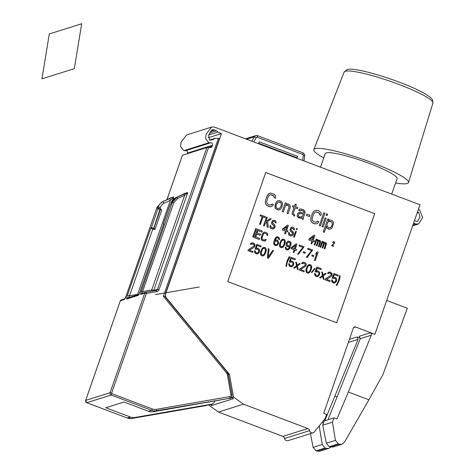<?xml version="1.0" encoding="UTF-8"?>
<svg xmlns="http://www.w3.org/2000/svg" width="475" height="475" viewBox="0 0 475 475"><rect width="100%" height="100%" fill="white"/><g stroke="black" fill="none" stroke-linecap="round" stroke-linejoin="round"><path stroke-width="0.71" d="M327.976 419.775L360.27 338.687L359.26 336.282L370.221 332.809L374.894 334.299L420.001 204.773L215.513 127.49A12.76 12.415 72.5 0 0 213.875 126.997L211.601 127.092L206.132 134.182L205.562 138.54L208.798 142.791L210.603 142.809A1.823 1.775 -107.5 0 1 212.456 145.255L212.099 146.27A1.823 1.775 -107.5 0 1 210.437 147.458L206.845 147.529L182.43 155.236M165.454 293.681L165.727 293.592A4.554 4.435 72.5 0 0 166.541 298.074L229.437 374.365L233.54 397.07L243.449 404.189L218.453 412.051L208.543 404.932L208.935 404.807M228.392 374.692L229.437 374.365M210.324 404.558L211.66 405.519L233.457 398.662L231.942 397.575L233.54 397.07M211.66 405.519L212.194 403.976M153.152 411.76L230.743 398.121L156.251 410.786L153.152 411.76A9.114 8.871 -107.5 0 1 148.562 411.32L123.993 402.028L105.794 407.752L130.364 417.038A9.114 8.871 -107.5 0 0 134.953 417.478L211.345 404.219A4.554 4.435 72.5 0 0 214.724 401.322L214.813 401.054M231.764 396.607L231.942 397.575M211.458 130.251L213.334 129.657A10.022 9.755 -107.5 0 1 214.623 130.043L216.523 130.768A1.823 1.775 -107.5 0 1 217.681 132.169L221.445 133.594L166.018 292.766M213.334 129.657L212.414 129.705L208.59 135.316L209.689 140.125A10.022 9.755 -107.5 0 0 215.151 138.284L219.503 138.415L165.733 292.814M374.894 334.299L355.621 327.014A1.823 1.775 72.5 0 0 353.347 328.082L323.677 413.298L326.61 414.402L325.126 418.665L314.278 431.947A2.731 2.66 72.5 0 1 309.593 430.635A2.731 2.66 72.5 0 0 307.865 428.533L243.449 404.189M265.745 172.508L227.763 281.586L336.71 322.757L374.692 213.685L265.745 172.508M374.692 213.685L265.739 172.532M336.68 322.745L374.656 213.697M272.044 204.013L270.768 205.04L267.959 204.286L267.211 203.698L266.641 201.94L268.227 196.692L269.521 195.029L271.272 194.768L273.119 195.492L274.301 196.864L274.223 197.754L275.524 198.217L275.785 196.781L274.681 194.513L270.697 193.01L269.628 193.248L267.615 194.952L265.513 200.313L265.288 202.997L266.398 205.259L269.236 206.643L271.403 206.536L272.662 205.752L273.345 204.476L272.044 204.013M270.305 194.732L271.231 194.78M277.982 200.688L276.628 201.744L275.548 203.49L275.061 207.611L275.613 208.745L278.035 209.968L279.52 209.885L280.832 208.846L281.913 207.1L282.536 203.947L282.174 202.273L281.105 201.252L279.431 200.616L277.982 200.688L276.67 201.732L275.209 204.565L274.966 206.625L275.654 208.733L278.071 209.956L279.52 209.885M286.882 204.998L288.551 205.633L289.109 206.768L287.043 213.37L288.129 213.756L289.928 208.59L290.267 206.257L289.067 204.262L287.298 203.9L285.867 204.594L286.342 203.235L285.297 202.837L282.263 211.541L283.314 211.933L285.493 205.681L287.85 205.034L289.144 206.756L287.084 213.358L288.129 213.756M287.298 203.9L285.873 204.577M285.297 202.837L282.221 211.553L283.314 211.933M295.171 207.83L297.445 208.685L297.867 207.587L295.563 206.714L296.317 204.541L295.272 204.143L294.512 206.322L292.837 205.687L292.457 206.773L294.132 207.409L292.238 212.848L292.279 214.094L294.417 216.131L294.797 215.044L293.402 213.596L293.479 212.699L295.183 207.807L297.487 208.673M295.272 204.143L294.482 206.31M292.837 205.687L292.416 206.785L294.096 207.421L292.202 212.859L292.238 214.106L294.417 216.131M300.23 210.33L302.937 210.734L304 211.755L304.024 212.378L303.739 213.192L300.081 212.117L298.448 212.729L297.647 213.661L297.196 215.644L297.861 217.128L301.007 218.316L302.225 217.544L302.165 219.058L303.216 219.456L303.555 217.123L305.069 212.77L304.914 211.173L303.311 209.647L300.497 208.887L299.333 209.398L298.745 210.407L299.79 210.805L300.23 210.33L301.637 210.271L303.638 211.333L303.964 211.767L303.709 213.18M299.054 212.343L297.605 213.673L297.154 215.656L297.498 216.707L298.567 217.728L301.007 218.316M302.177 217.592L302.13 219.076L303.216 219.456M306.975 214.106L306.464 215.478L309.433 216.576L309.908 215.217L306.975 214.106L306.5 215.466L309.433 216.576M317.549 221.184L317.021 221.932L315.305 222.181L313.423 221.469L312.241 220.097L312.271 217.954L313.696 213.875L314.984 212.212L316.736 211.951L319.366 213.251L319.728 214.926L320.987 215.401L321.248 213.964L320.791 212.557L319.188 211.031L317.306 210.318L315.133 210.419L313.916 211.191L312.437 213.4L311.018 217.479L310.793 220.168L311.903 222.431L314.741 223.814L316.908 223.707L318.125 222.935L318.808 221.659L317.549 221.184L316.237 222.223M315.768 211.915L318.582 212.675L319.764 214.047L319.693 214.938L320.987 215.401M315.133 210.419L313.88 211.203L312.396 213.412L310.977 217.497L310.751 220.18L311.214 221.582L312.811 223.113L314.699 223.826L316.908 223.707M323.802 212.77L319.307 225.566L320.393 225.952L324.847 213.168L323.802 212.77L319.348 225.554L320.393 225.952M325.102 217.882L322.032 226.599L323.119 226.979L326.153 218.274L325.102 217.882L322.074 226.581L323.119 226.979M326.521 213.803L326.01 215.175L327.097 215.555L327.572 214.195L326.521 213.803L326.052 215.163L327.097 215.555M326.372 226.486L326.948 228.143L328.943 229.211L330.737 228.932L332.049 227.893L333.563 223.541L333.201 221.867L332.019 220.495L329.828 219.973L328.308 220.94L328.872 219.308L327.827 218.91L323.279 231.966L324.33 232.358L326.414 226.379L326.984 228.131L329.917 229.241M329.312 220.085L328.326 220.881M327.827 218.91L323.243 231.978L324.33 232.358M260.478 214.878L260.122 215.792L262.212 216.588L259.564 224.2L260.348 224.497L263.043 216.873L265.133 217.663L265.454 216.754L260.478 214.878L260.158 215.781L262.253 216.576L259.605 224.188L260.389 224.485M263.031 216.897L265.133 217.663M287.583 225.12L282.696 228.837L282.316 229.93L285.457 231.117L284.572 233.652L285.398 233.938L286.283 231.402L287.595 231.895L287.975 230.808L286.663 230.31L288.367 225.417L287.583 225.12L282.732 228.825L282.358 229.918L285.499 231.105L284.614 233.641L285.398 233.938M333.462 242.131L334.174 242.41L334.216 243.141L331.574 245.628L333.497 246.329L333.658 245.878L332.191 245.326L334.572 243.248L334.626 242.244L333.99 241.692L332.803 242.375L333.984 242.208L334.258 243.129L331.615 245.617L333.497 246.329M333.587 241.644L332.939 242.042L333.064 242.476M314.034 235.119L309.148 238.836L308.768 239.922L311.909 241.11L311.024 243.651L311.849 243.936L312.734 241.395L314.046 241.894L314.42 240.801L313.114 240.308L314.818 235.416L314.034 235.119L309.183 238.824L308.809 239.911L311.95 241.098L311.066 243.639L311.849 243.936M312.728 241.419L314.046 241.894M266.499 217.152L263.488 225.684L264.32 225.969L265.329 223.072L266.689 222.146L267.199 227.062L268.244 227.454L267.657 221.487L271.213 218.933L270.168 218.536L265.834 221.617L267.283 217.449L266.499 217.152L263.53 225.672L264.32 225.969M266.647 222.175L267.158 227.074L268.244 227.454M270.168 218.536L265.84 221.599M291.959 228.232L293.188 228.499L293.657 229.698L294.482 229.983L294.399 228.517L293.473 227.347L292.232 227.08L290.807 227.774L290.047 229.947L290.32 230.874L292.422 232.489L292.76 233.641L292.125 234.632L291.015 234.828L289.507 234.056L289.364 232.768L288.58 232.471L288.533 234.3L289.59 235.523L292.006 235.82L293.295 234.668L293.609 233.759L293.33 232.014L290.961 229.882L291.466 228.433L293.223 228.487L293.698 229.686L294.482 229.983M291.585 227.246L290.765 227.786L290.011 229.965L290.676 231.444L292.653 233.011L292.535 234.199L291.597 234.846M288.58 232.471L288.491 234.312L288.96 235.107L290.599 235.933L292.006 235.82M316.231 239.026L314.171 244.839L314.866 245.07L316.439 240.54L317.247 240.255L317.781 241.276L316.261 245.628L316.956 245.866L318.476 241.514L319.212 240.997L319.871 242.072L318.357 246.424L319.052 246.656L320.566 242.303L320.156 240.51L319.176 240.344L318.594 240.736L318.06 239.715L316.694 239.816L316.884 239.269L316.231 239.026L314.207 244.827L314.866 245.07M319.176 240.344L318.588 240.724M317.08 239.554L316.7 239.798M273.119 220.269L272.3 220.81L271.546 222.983L272.211 224.467L273.921 225.524L274.069 227.222L272.555 227.852L271.047 227.074L270.898 225.791L270.115 225.494L269.99 226.266L270.067 227.323L271.124 228.546L272.893 229.003L274.318 228.315L275.15 226.783L274.871 225.031L272.496 222.906L273 221.457L273.974 221.208L274.764 221.504L275.233 222.71L276.017 223.007L275.933 221.54L275.013 220.37L273.119 220.269L272.341 220.798L271.706 222.199L271.854 223.897L274.229 226.023L274.111 227.21L273.137 227.869M270.115 225.494L270.032 227.335L270.495 228.125L272.133 228.95L273.541 228.843M273.493 221.255L274.722 221.516L275.191 222.722L276.017 223.007M295.67 231.254L293.609 237.067L294.304 237.304L296.323 231.503L295.67 231.254L293.651 237.055L294.304 237.304M296.62 228.534L296.263 229.455L296.958 229.686L297.273 228.784L296.62 228.534L296.299 229.443L296.958 229.686M322.709 242.517L323.398 242.583L323.665 243.093L322.157 247.855L322.81 248.104L324.366 243.74L325.102 243.224L325.696 243.657L324.253 248.651L324.906 248.894L326.515 243.527L325.523 242.535L324.49 242.968L323.956 241.941L322.584 242.042L322.774 241.496L322.121 241.252L320.103 247.053L320.756 247.303L322.335 242.767L323.178 242.47L323.713 243.491L322.198 247.843L322.852 248.092M325.072 242.571L324.484 242.957M322.976 241.781L322.59 242.024M322.121 241.252L320.061 247.065L320.756 247.303M264.421 233.255L266.178 233.718L266.902 234.608L266.843 235.202L267.674 235.487L267.585 233.605L266.594 232.619L264.7 232.103L263.275 232.797L262.313 234.282L261.179 237.957L261.464 239.703L262.449 240.694L264.997 241.039L266.22 239.655L265.436 239.358L265.115 239.851L264.005 240.053L262.829 239.608L262.099 238.717L262.152 237.298L263.483 233.902L264.45 233.243L266.22 233.706L266.944 234.597L266.885 235.19L267.674 235.487M264.047 232.269L262.271 234.294L261.149 238.794L262.408 240.706L264.997 241.039M265.436 239.358L264.587 240.065M256.761 234.056L260.175 235.321L260.549 234.228L257.147 232.946L257.967 230.589L261.897 232.073L262.277 230.987L257.563 229.205L254.594 237.726L259.308 239.507L259.688 238.42L255.758 236.93L256.767 234.033L260.175 235.321M257.961 230.612L261.897 232.073M257.563 229.205L254.553 237.737L259.308 239.507M255.728 228.511L252.718 237.043L253.543 237.328L256.512 228.808L255.728 228.511L252.759 237.031L253.543 237.328M276.925 237.773L278.154 238.04L278.825 239.525L279.52 239.756L279.437 238.29L278.38 237.072L277.139 236.805L275.648 237.678L273.748 242.297L273.832 244.174L274.301 244.963L275.548 245.64L277.109 245.415L278.647 243.123L278.029 240.629L276.783 239.958L275.031 240.32L275.987 238.42L277.412 237.732L278.196 238.028L278.867 239.513L279.52 239.756M277.139 236.805L276.254 237.114L275.031 238.503L273.707 242.309L274.259 244.981L276.26 245.706M276.064 239.887L275.031 240.314M307.978 248.253L307.622 249.173L311.547 250.658L306.28 257.284L307.105 257.569L312.687 250.04L307.978 248.253L307.657 249.161L311.588 250.646L306.316 257.272L307.105 257.569M303.519 251.703L303.163 252.617L305.033 253.3L305.348 252.391L303.519 251.703L303.198 252.605L305.033 253.3M299.333 244.987L298.977 245.908L302.908 247.392L297.635 254.018L298.419 254.315L304.048 246.768L299.333 244.987L299.018 245.896L302.943 247.38L297.677 254.006L298.46 254.303M296.192 243.8L291.306 247.523L290.926 248.609L294.067 249.797L293.182 252.338L294.007 252.623L294.892 250.082L296.204 250.574L296.578 249.488L295.272 248.995L296.976 244.097L296.192 243.8L291.341 247.511L290.961 248.597L294.108 249.785L293.223 252.326L294.007 252.623M294.886 250.105L296.204 250.574M288.533 241.11L287.648 241.425L286.425 242.808L286.116 244.536L286.259 245.409L287.316 246.632L288.687 246.947L289.768 246.501L289.132 247.902L288.361 248.847L287.381 249.09L286.271 248.467L285.932 247.309L285.273 247.065L285.214 247.653L285.819 249.322L286.936 249.945L288.497 249.719L289.72 248.336L291.05 244.524L290.961 242.648L289.904 241.425L288.533 241.11L287.69 241.407L286.467 242.796L286.158 244.524L286.763 246.187L288.729 246.929M289.726 246.519L288.77 248.413L287.826 249.06M285.273 247.065L285.784 249.333L287.654 250.016M283.035 239.032L281.052 240.368L279.532 244.304L279.484 245.723L280.149 247.208L281.723 247.802L283.189 247.095L284.472 245.118L285.226 242.529L285.273 241.11L284.602 239.626L283.035 239.032L281.604 239.727L279.757 243.337L279.728 246.4L280.191 247.19L281.764 247.79M256.702 249.048L258.525 249.743L258.679 251.851L257.907 252.789L256.838 252.973L255.592 252.302L255.318 250.966L254.529 250.669L254.683 252.368L255.146 253.157L256.524 253.882L258.085 253.65L259.308 252.267L259.617 250.539L259.475 249.66L258.418 248.443L256.916 248.081L256.072 248.377L257.082 245.474L260.876 246.911L261.191 246.002L256.743 244.322L255.099 249.037L256.019 249.381L257.313 249.054L258.56 249.731L258.845 251.477L257.426 252.991M254.529 250.669L255.105 253.169L257.242 253.947M256.916 248.081L256.072 248.377M257.07 245.498L260.876 246.911M256.743 244.322L255.057 249.048L256.019 249.381M251.578 242.986L250.378 244.197L251.032 244.447L252.041 243.776L253.282 244.037L254.143 244.981L254.089 245.985L248.33 249.761L248.009 250.663L252.724 252.445L253.044 251.542L249.375 250.153L254.036 247.404L255.123 245.148L254.452 243.663L253.205 242.986L252.225 242.82L250.8 243.515L250.414 244.186L251.073 244.435M252.011 243.788L253.834 244.482L254.048 245.997L248.288 249.773L247.974 250.675L252.724 252.445M264.011 247.273L262.028 248.603L260.508 252.546L260.46 253.959L261.131 255.443L262.699 256.037L264.165 255.336L265.448 253.359L266.202 250.77L266.249 249.351L265.584 247.867L264.011 247.273L262.586 247.968L260.733 251.578L260.704 254.642L261.167 255.431L262.74 256.025M289.346 256.642L286.757 261.85L285.962 266.267L286.526 266.451L287.322 262.034L289.869 256.844L289.346 256.642L288.77 257.45L287.238 260.567L286.057 265.246L286.003 266.255L286.526 266.451M288.711 263.583L289.281 266.083L290.658 266.813L292.262 266.57L293.485 265.187L293.793 263.453L293.651 262.58L292.594 261.357L291.092 260.995L290.249 261.292L291.258 258.394L295.052 259.825L295.373 258.923L290.92 257.236L289.275 261.951L292.279 262.265L293.004 263.156L293.022 264.391L291.603 265.911L289.768 265.216L289.495 263.88L288.711 263.583L288.717 264.409L289.322 266.071L291.418 266.867M291.092 260.995L290.249 261.292M291.246 258.418L295.052 259.825M290.92 257.236L289.239 261.962L290.195 262.301M290.878 261.962L292.238 262.277L292.968 263.168L292.855 264.765L291.597 265.911M299.398 263.518L297.136 265.335L296.519 262.432L295.735 262.135L296.554 265.727L293.71 267.936L294.5 268.233L296.762 266.422L297.38 269.325L298.163 269.622L297.344 266.024L300.188 263.815L299.357 263.536L297.136 265.317M295.735 262.135L296.519 265.739L293.675 267.947L294.5 268.233M296.721 266.451L297.338 269.337L298.163 269.622M312.158 254.968L311.802 255.882L313.678 256.565L313.993 255.657L312.158 254.968L311.843 255.871L313.678 256.565M316.849 253.306L314.397 260.353L315.222 260.638L318.191 252.118L317.401 251.821L316.178 252.789L315.673 254.244L316.896 253.27L314.438 260.342L315.222 260.638M317.401 251.821L316.136 252.801L315.673 254.244M272.715 250.361L268.292 257.1L269.052 248.971L268.262 248.674L267.389 257.99L268.44 258.388L273.505 250.658L272.674 250.373L268.298 257.046M268.262 248.674L267.354 258.002L268.44 258.388M303.21 263.138L305.033 263.833L305.247 265.347L299.488 269.123L299.173 270.026L303.929 271.795L304.243 270.892L300.574 269.503L305.692 266.309L306.322 264.498L306.048 263.572L304.932 262.533L303.424 262.17L301.999 262.865L301.619 263.536L302.272 263.785L303.24 263.126L305.075 263.821L305.288 265.335L299.529 269.111L299.214 270.014L303.929 271.795M302.777 262.337L301.577 263.548L302.272 263.785M309.451 264.444L307.468 265.78L305.947 269.717L305.9 271.136L306.571 272.62L308.138 273.214L309.605 272.507L310.887 270.53L311.642 267.942L311.689 266.522L311.024 265.038L309.451 264.444L308.026 265.139L306.173 268.749L306.143 271.813L306.607 272.608L308.18 273.202M314.777 268.304L311.452 272.205L311.76 272.703L315.044 268.814L314.777 268.304L311.493 272.193L311.76 272.703M316.807 271.765L318.167 272.08L318.891 272.971L318.784 274.568L317.52 275.708M314.634 273.38L315.21 275.886L316.588 276.61L318.191 276.367L319.414 274.983L319.723 273.25L319.58 272.377L318.523 271.16L317.021 270.798L316.178 271.094L317.187 268.191L320.981 269.628L321.296 268.719L316.849 267.039L315.204 271.753L318.208 272.062L318.933 272.953L318.951 274.194L317.532 275.708L315.697 275.013L315.424 273.677L314.634 273.38L314.646 274.206L315.252 275.874L317.348 276.664M317.021 270.798L316.178 271.088M317.175 268.215L320.981 269.628M316.849 267.039L315.162 271.765L316.118 272.098M321.658 271.932L322.442 275.542L319.598 277.75L320.423 278.035L322.685 276.218L323.309 279.122L324.093 279.419L323.267 275.827L326.111 273.618L325.327 273.321L323.065 275.132L322.448 272.228L321.658 271.932L322.483 275.53L319.639 277.738L320.423 278.035M322.65 276.248L323.267 279.134L324.093 279.419M325.327 273.321L323.065 275.114M329.139 272.941L330.962 273.63L331.176 275.15L325.417 278.92L325.102 279.828L329.852 281.598L330.173 280.689L326.503 279.306L331.164 276.551L332.001 275.429L331.978 273.368L330.333 272.133L328.706 272.133L327.542 273.339L328.201 273.582L329.169 272.923L330.41 273.19L331.271 274.128L331.218 275.132L325.458 278.908L325.137 279.817L329.852 281.598M328.706 272.133L327.507 273.351L328.201 273.582M333.83 278.196L335.653 278.89L335.807 280.998L335.035 281.942L333.967 282.126L332.72 281.449L332.447 280.113L331.657 279.817L331.811 281.515L332.274 282.304L333.652 283.029L335.213 282.803L336.437 281.414L336.745 279.686L336.603 278.813L335.546 277.59L334.044 277.228L333.201 277.525L334.21 274.627L338.004 276.058L338.319 275.156L333.872 273.469L332.227 278.184L333.147 278.528L334.442 278.202L335.688 278.878L335.973 280.624L334.554 282.144M331.657 279.817L332.233 282.316L334.37 283.1M334.044 277.228L333.201 277.525M334.198 274.651L338.004 276.058M333.872 273.469L332.185 278.196L333.147 278.528M339.631 275.648L338.354 281.348L336.247 285.267L336.811 285.457L337.387 284.65L339.358 280.262L340.1 276.854L340.153 275.844L339.631 275.648L338.835 280.066L336.282 285.255L336.811 285.457M278.516 201.833L281.01 202.783L281.372 204.458L280.826 206.714L278.95 208.751M299.606 213.477L301.055 213.406L303.359 214.278L302.391 216.374L300.242 217.105L298.983 216.63L298.336 215.769L299.001 213.863L301.013 213.423L303.317 214.29L302.753 215.923L301.453 216.956M329.317 221.344L331.503 221.867L332.15 222.727L332.215 224.598L331.645 226.231L330.754 227.43L329.038 227.679L327.459 226.771L326.883 225.019L327.833 222.3L328.534 221.641L330.285 221.38L331.544 221.855L332.191 222.716L332.251 224.586L331.188 226.949L329.971 227.721M287.031 226.605L285.843 230.001M313.482 236.603L312.295 240M275.85 240.855L277.543 241.502L277.887 243.069L276.925 244.548L275.072 244.441L274.408 242.957L275.363 241.057L277.252 241.158L277.988 242.464L277.418 244.091L276.45 244.75M282.815 240.006L283.527 240.071L284.382 241.009L284.282 243.432L283.332 245.741L282.429 246.632L281.23 246.763L280.636 246.335L280.226 244.542L281.426 241.092L282.328 240.202L283.563 240.059L284.424 240.997L284.567 242.28L283.367 245.729L281.948 246.828M288.319 242.078L289.679 242.393L290.278 243.236L290.166 244.833L288.901 245.979M295.634 245.29L294.452 248.686M263.791 248.241L264.504 248.306L265.365 249.25L265.258 251.673L264.308 253.977L263.405 254.867L262.206 255.004L261.618 254.576L261.202 252.777L262.402 249.333L263.304 248.443L264.545 248.294L265.4 249.238L265.549 250.521L264.349 253.965L262.924 255.069M309.231 265.418L309.943 265.483L310.798 266.422L310.697 268.844L309.747 271.154L308.845 272.044L307.646 272.175L307.058 271.748L306.642 269.954L307.842 266.505L308.744 265.614L309.985 265.472L310.84 266.41L310.988 267.692L309.789 271.142L308.364 272.246M269.669 193.236L268.452 194.008L266.974 196.217L265.549 200.296L265.329 202.985L266.433 205.248L270.376 206.768M270.418 206.756L271.445 206.524M271.272 194.768L273.903 196.068L274.223 197.754M274.265 197.743L275.524 198.217M272.086 204.001L271.552 204.749M271.593 204.737L270.774 205.04M277.198 208.394L276.45 207.801L276.088 206.126L276.634 203.87L278.534 201.822L280.309 202.184L281.052 202.772L281.414 204.446L280.868 206.702L278.967 208.757L277.198 208.394M299.98 209L298.787 210.395L299.832 210.793M286.283 231.402L287.595 231.895M283.652 229.176L287.078 226.569L285.879 230.013L283.652 229.176M310.104 239.168L313.53 236.568L312.33 240.012L310.104 239.168M318.927 241.068L319.645 241.134L319.907 241.644L318.398 246.412L319.052 246.656M316.831 240.279L317.549 240.344L317.817 240.855L316.303 245.617L316.956 245.866M324.817 243.295L325.535 243.36L325.803 243.871L324.288 248.639L324.947 248.882M290.201 244.821L288.913 245.973L287.209 245.332L287.054 243.224L288.349 242.066L290.047 242.713L290.166 244.833M292.262 247.855L295.688 245.254L294.488 248.698L292.262 247.855M186.604 134.953L181.129 142.037L180.559 146.401L183.801 150.652L185.606 150.67L210.603 142.809M187.257 153.686L187.459 153.11A1.823 1.775 72.5 0 0 185.606 150.67M313.037 432.79L288.04 440.646A2.731 2.66 72.5 0 1 284.596 438.496A2.731 2.66 72.5 0 0 282.863 436.394L218.453 412.051M183.801 150.652L208.798 142.791M148.562 411.32L151.662 410.341L152.41 408.969A7.748 7.541 -107.5 0 0 156.311 409.349A1.366 0.315 -99.8 0 1 156.251 410.786A9.114 8.871 -107.5 0 1 151.662 410.341L111.168 395.04A1.823 1.775 -107.5 0 1 110.087 392.7L144.774 293.087A1.366 1.33 -107.5 0 1 145.789 292.214A1.366 0.315 80.2 0 1 145.795 292.214A1.366 0.315 80.2 0 1 146.33 293.467L156.679 291.668A3.188 3.105 72.5 0 0 159.042 289.643L208.561 147.446M141.704 293.491A1.366 1.33 -107.5 0 0 140.873 294.31L144.774 293.087L146.33 293.467L111.643 393.08A0.457 0.445 -107.5 0 0 111.91 393.668L152.41 408.969M140.873 294.31C140.475 294.601 140.636 293.556 141.36 291.175L142.85 291.531L151.703 289.982L153.692 290.451A1.823 1.775 -107.5 0 1 153.478 290.878M154.589 229.544L155.2 228.962L153.876 228.232L160.408 209.487L161.726 210.211L155.153 228.992A0.908 0.885 -107.5 0 1 154.019 229.532L152.766 229.057L129.538 295.753L127.46 295.242C126.677 297.564 126.487 298.793 126.89 298.929L138.088 295.408C138.682 294.963 139.407 293.568 140.262 291.217L163.602 224.188M124.877 298.805A1.366 1.33 72.5 0 0 124.278 299.529L126.13 295.961L156.999 207.32L161.524 202.231L173.44 196.864L173.612 197.44L170.347 200.337A1.823 0.416 -115.3 0 0 169.183 198.811L161.524 202.231M207.468 405.056L211.345 404.219M230.927 397.563A1.823 0.416 -99.8 0 1 230.743 398.121A4.554 4.435 -107.5 0 0 231.295 397.985L232.061 397.664A4.554 4.435 -107.5 0 1 231.295 397.985L230.096 398.359A4.554 4.435 -107.5 0 1 229.544 398.495M227.964 398.602L230.197 397.925A2.731 2.66 -107.5 0 1 229.864 398.003A1.366 0.315 -99.8 0 0 229.918 396.566L156.311 409.343M218.381 138.308L163.358 296.317L164.599 296.133L227.656 372.614L226.902 373.392A1.366 1.33 -107.5 0 1 227.198 374.033L230.987 394.992A1.366 1.33 -107.5 0 1 229.918 396.566M165.431 293.687L219.503 138.415M208.198 137.756L221.445 133.594M209.386 140.101L215.151 138.284M120.353 300.823L124.278 299.529M125.127 298.698L126.13 295.961M141.36 291.175L172.229 202.534L176.807 197.428L175.566 197.814L187.524 192.434L187.678 192.856L184.704 195.213L183.896 194.091L187.524 192.434M173.44 196.864L169.183 198.811M128.244 297.766L129.538 295.753L137.613 294.346L138.308 294.589M170.43 204.583L171.012 202.914A9.114 8.871 -107.5 0 1 175.566 197.814A1.823 0.416 64.7 0 0 175.554 197.82L185.446 193.093M152.766 229.057L151.869 228.754L150.985 227.691L127.46 295.242M170.418 204.517A0.908 0.885 72.5 0 0 169.913 205.052L163.382 223.796L163.661 223.927M140.232 291.306L138.658 294.625L139.217 294.298M158.317 208.317L159.048 208.287A0.908 0.885 72.5 0 0 157.914 208.822L158.407 208.293M141.888 293.443L173.719 202.89L177.614 198.544L184.704 195.213L151.703 289.982A1.823 0.333 80.1 0 0 152.006 291.133M208.685 134.995L217.681 132.169M360.388 338.23L357.105 336.989L349.422 339.358M334.026 417.875L324.146 420.981L322.751 425.214L326.331 443.228L335.427 440.372L332.458 422.162L334.026 417.875L336.959 418.98L348.329 392.035L371.272 335.225A1.823 1.775 72.5 0 0 370.221 332.809M324.752 420.791L358.073 339.376L357.105 336.989M348.329 392.035L368.891 399.802L382.826 374.846L407.318 308.257L386.68 300.455M417.43 212.159A1.823 1.775 -107.5 0 1 417.952 212.266L418.79 212.586L420.013 217.105L417.525 221.451L414.984 220.792A1.823 1.775 -107.5 0 1 414.515 220.525M413.571 223.232A1.823 1.775 -107.5 0 1 414.093 223.345L415.767 223.98L418.481 224.004L422.655 217.568L419.68 210.027L418.843 209.713A1.823 1.775 -107.5 0 1 418.368 209.445M391.709 194.079L397.088 178.63A38.047 5.314 -160.8 0 0 366.231 162.278A38.047 5.314 -160.8 0 0 326.171 152.891A38.047 5.314 19.2 0 0 325.233 153.603L320.506 167.17M323.73 157.908A50.118 7 19.2 0 1 313.838 149.601L344.096 72.129A47.025 6.573 19.2 0 1 345.242 71.28A47.025 6.573 19.2 0 1 394.648 82.84A47.025 6.573 19.2 0 1 432.915 103.057L408.506 182.566A50.118 7 -160.8 0 1 407.253 183.534A50.118 7 19.2 0 1 395.592 182.934M313.838 149.601A50.118 7 19.2 0 1 315.067 148.699A50.118 7 -160.8 0 1 367.715 161.013A50.118 7 -160.8 0 1 408.506 182.566M335.427 440.372L338.271 443.887L339.037 444.178L341.911 444.262L344.464 442.195L368.891 399.802M341.762 444.303L340.486 444.707A4.554 4.435 72.5 0 1 340.438 444.719L334.234 446.666A4.554 4.435 72.5 0 0 334.287 446.654A4.554 4.435 72.5 0 0 334.341 446.637M326.331 443.228L329.264 446.72L332.928 447.082M318.749 426.473L319.259 426.312L322.228 444.517L313.132 447.379L316.065 450.864L319.669 451.25L321.088 450.805A4.554 4.435 72.5 0 1 321.035 450.817L327.239 448.869A4.554 4.435 72.5 0 0 327.287 448.851L328.563 448.453M322.228 444.517L325.072 448.038L325.838 448.329L328.712 448.406L330.647 447.195M322.014 422.471L323.475 423.023M319.259 426.312L319.568 425.469M322.751 425.214L332.458 422.162M313.132 447.379L310.401 433.616M335.13 396.186L336.822 396.821M297.059 158.306L297.73 156.382L296.822 158.217M258.507 143.741L259.178 141.811L297.73 156.382M41.943 78.844L49.311 33.927L81.688 23.75L74.32 68.667L41.943 78.844M155.384 294.613L199.292 286.989M251.809 141.206L254.256 136.83L246.596 139.24M253.787 141.954L256.203 137.625A1.823 0.309 29.2 0 0 254.256 136.83A2.731 2.66 -107.5 0 1 257.468 135.654A1.823 0.333 110.7 0 1 257.521 135.654A1.823 0.333 110.7 0 1 257.272 137.233L302.765 154.428A0.908 0.885 -107.5 0 1 303.341 155.444L302.533 160.378M256.203 137.625A0.908 0.885 -107.5 0 1 257.272 137.233M302.955 152.849A1.823 0.333 110.7 0 1 303.008 152.849A1.823 0.333 110.7 0 1 302.765 154.428M304.695 155.895L303.341 155.444M163.358 296.317L226.902 373.392M210.437 131.361L214.623 130.043M187.459 153.11L212.456 145.255M212.099 146.27L208.377 147.446M156.679 291.668A1.366 0.315 80.2 0 0 156.144 290.415L145.795 292.214L156.132 290.421A1.366 0.315 80.2 0 1 156.144 290.415A1.823 1.775 72.5 0 0 157.486 289.263L206.845 147.529M187.678 192.856L153.692 290.451L157.486 289.263L159.042 289.643M173.719 202.89L172.229 202.534L170.964 202.95L175.554 197.82A1.823 0.416 64.7 0 0 175.542 197.826M169.878 205.141L170.311 204.921M163.78 223.672L140.262 291.217M160.128 208.555L160.532 208.697L160.111 208.537L159.986 209.327L157.914 208.822L151.382 227.567L150.985 227.691M157.51 208.947L158.211 206.94L156.964 207.343L161.512 202.237A1.366 0.362 64.7 0 1 161.512 202.237L171.362 197.517M111.91 393.668L111.168 395.04L86.771 402.711A1.823 1.775 -107.5 0 1 85.684 400.372L120.377 300.758A1.366 1.33 -107.5 0 1 121.226 299.927A1.366 1.366 0 0 0 120.341 300.782L85.654 400.395L110.087 392.7L111.643 393.08M130.364 417.038L127.264 418.012L86.729 402.711L85.666 400.437M134.953 417.478L131.854 418.457A9.114 8.871 -107.5 0 1 127.264 418.012L86.699 402.681M207.527 405.05L205.8 405.591A2.731 2.66 -107.5 0 1 205.461 405.674L207.361 405.08M205.443 405.68A1.366 0.315 -99.8 0 0 205.455 405.674L131.854 418.457A1.366 0.315 -99.8 0 0 131.842 418.457A1.366 0.315 -99.8 0 0 131.854 418.457L127.199 417.988M210.698 404.463A4.554 4.435 72.5 0 1 210.14 404.593A1.823 0.416 80.2 0 1 210.128 404.599A1.823 0.416 80.2 0 1 210.116 404.599L211.898 404.082M228.208 373.896L231.996 394.862A2.731 2.66 -107.5 0 1 230.197 397.925C231.539 397.415 232.15 396.393 232.032 394.844L230.987 394.992M227.614 372.614L228.243 373.884L227.198 374.033M205.8 405.591L205.455 405.674A1.366 0.315 -99.8 0 0 205.461 405.674L131.842 418.457M156.976 207.385L126.095 295.984M166.963 199.654L182.447 155.2M172.752 199.916L173.612 197.44M177.614 198.544L176.807 197.428L183.896 194.091M137.702 294.779A1.823 0.416 -99.8 0 1 137.613 294.346L170.347 200.337L163.928 203.365A1.823 0.416 -115.3 0 0 162.765 201.839A9.114 8.871 72.5 0 0 158.211 206.94L160.289 207.444L159.933 208.472M163.447 224.544A0.908 0.885 -107.5 0 1 163.382 223.796L163.358 223.891M154.019 229.532L151.869 228.754M170.982 203.003L170.341 204.737M163.928 203.365A7.291 7.095 72.5 0 0 160.289 207.444M153.383 229.152L159.986 209.327L160.408 209.487L160.532 208.697L161.684 210.247M152.962 228.992L153.461 228.077L151.382 227.567A0.908 0.885 -107.5 0 0 151.923 228.736M138.795 294.435L128.018 297.819A1.823 1.775 72.5 0 0 126.89 298.929M138.843 294.47A1.823 1.775 72.5 0 0 138.088 295.408M209.481 132.982L216.523 130.768M282.863 436.394L307.865 428.533M284.596 438.496L309.593 430.635M353.56 327.655L355.621 327.014M360.27 338.687L371.272 335.225M348.353 342.433L358.073 339.376M417.317 212.467L417.952 212.266M413.007 224.847L415.767 223.98M414.093 223.345L413.464 223.541M418.79 212.586L417.092 213.115M339.037 444.178L330.036 447.011M325.838 448.329L316.837 451.155M338.271 443.887L329.264 446.72M325.072 448.038L316.065 450.864M296.982 157.753L258.667 143.272M303.917 160.9L304.742 155.865L304.469 154.155L303.008 152.849L257.515 135.654L255.758 135.607L245.504 138.825M186.598 134.953L211.601 127.092M145.795 292.214A1.366 1.366 0 0 0 145.623 292.256L141.722 293.485M207.415 405.068L210.128 404.599M121.226 299.927L124.83 298.793M166.933 199.666L182.412 155.218M163.418 224.622L163.341 223.832L169.866 205.081L170.477 204.499M418.481 224.004L412.668 225.833M344.096 72.129L346.904 69.718C352.919 66.263 397.729 79.652 419.936 91.052C431.437 96.9 432.155 99.311 432.636 100.154L432.915 103.057M332.868 447.1L334.287 446.654"/></g></svg>
